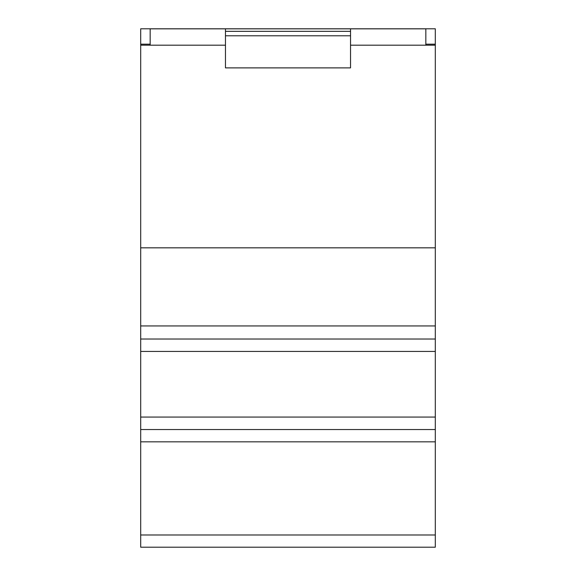 <?xml version="1.0" encoding="UTF-8"?>
<svg xmlns="http://www.w3.org/2000/svg" width="576" height="576" viewBox="0 0 576 576"><rect width="100%" height="100%" fill="white"/><g stroke="black" fill="none" stroke-linecap="round" stroke-linejoin="round"><path stroke-width="0.86" d="M435.305 44.179L435.305 28.8L140.695 28.8L140.695 547.2L435.305 547.2L435.305 44.179L425.837 44.179M350.539 45.194L425.837 45.194L425.837 28.843L150.163 28.843L150.163 45.194L225.461 45.194M426.895 547.2L147.766 547.2M150.163 44.179L140.695 44.179M150.163 45.194L140.695 45.194M435.305 45.194L425.837 45.194M435.305 247.824L140.695 247.824M225.461 31.327L225.461 67.882L350.539 67.882L350.539 31.327L225.461 31.327L225.461 28.843L150.163 28.843M425.837 28.843L350.539 28.843L350.539 31.327M435.305 325.944L140.695 325.944M435.305 339.026L140.695 339.026L435.305 339.026M435.305 429.538L140.695 429.538L435.305 429.538M350.539 35.791L225.461 35.791M435.305 351.432L140.695 351.432M435.305 417.067L140.695 417.067M435.305 441.828L140.695 441.828M435.305 534.989L140.695 534.989M435.305 547.2L140.695 547.2L435.305 547.2"/></g></svg>
